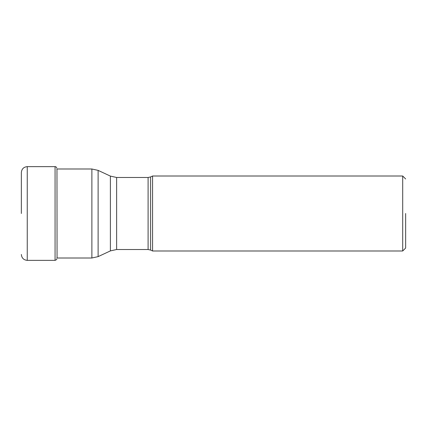 <?xml version="1.0" encoding="UTF-8"?>
<svg xmlns="http://www.w3.org/2000/svg" width="427" height="427" viewBox="0 0 427 427"><rect width="100%" height="100%" fill="white"/><g stroke="black" fill="none" stroke-linecap="round" stroke-linejoin="round"><path stroke-width="0.64" d="M21.35 213.5L21.35 172.54C21.702 168.953 23.666 166.984 27.253 166.637L27.253 260.363C23.666 260.016 21.702 258.047 21.35 254.46M152.572 213.5L152.572 250.991L402.698 250.991L402.698 176.009L152.572 176.009L152.572 213.5M405.65 213.5L405.65 248.039L405.65 213.5M57.058 257.465L56.967 168.996M56.807 258.906C56.508 258.954 57.576 259.349 55.067 260.363L55.067 166.637C55.798 166.551 56.38 167.037 56.807 168.094M150.598 250.067L148.1 249.517L148.1 177.483L150.598 176.933L150.598 250.067L152.572 250.991M148.1 177.483L116.63 177.483L116.63 249.517L110.39 250.9L110.39 176.1L98.119 170.378L98.119 256.622L110.39 250.9M98.119 256.622L91.88 258.004L91.88 168.996L56.807 168.996M55.067 166.637L27.253 166.637M55.067 260.363L27.253 260.363M405.65 248.039L402.698 250.991M405.65 178.961L402.698 176.009M150.598 176.933L152.572 176.009M148.1 249.517L116.63 249.517M116.63 177.483L110.39 176.1M91.88 168.996L98.119 170.378M91.88 258.004L56.807 258.004"/></g></svg>
